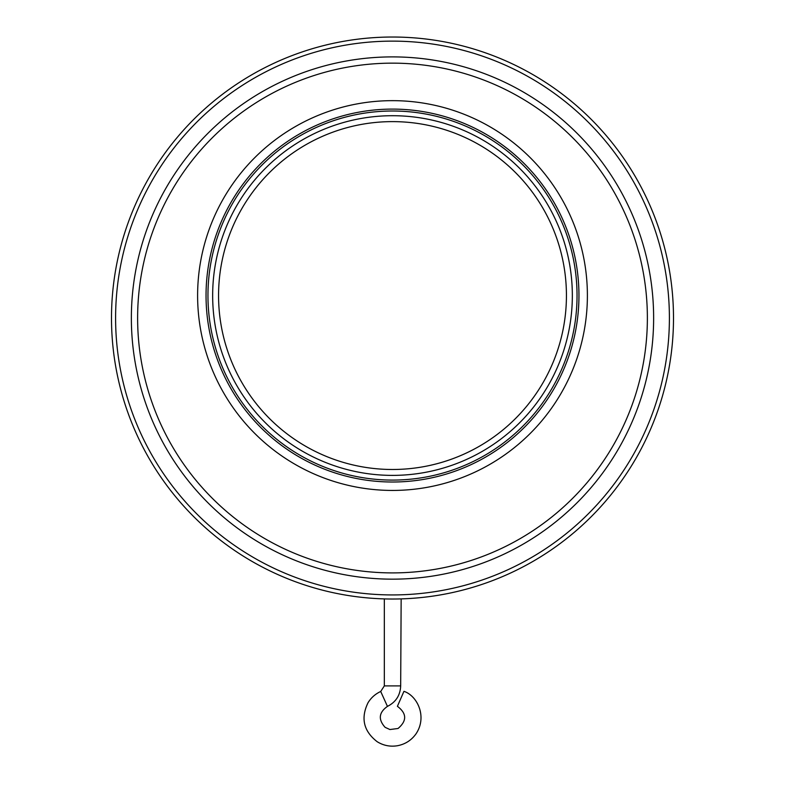 <?xml version="1.0" encoding="UTF-8"?>
<svg xmlns="http://www.w3.org/2000/svg" width="785" height="785" viewBox="0 0 785 785"><rect width="100%" height="100%" fill="white"/><g stroke="black" fill="none" stroke-linecap="round" stroke-linejoin="round"><path stroke-width="1.18" d="M380.715 691.477C375.377 693.94 371.158 697.669 368.067 702.663C360.541 718.138 363.573 731.159 377.173 741.707C383.394 745.554 390.116 746.898 397.338 745.75C405.099 744.298 411.301 740.373 415.932 733.965C427.531 716.862 417.385 695.775 403.941 691.33L397.406 706.314C406.846 713.437 407.062 720.826 398.044 728.49L389.929 729.54L385.111 727.332C378.036 719.472 378.821 712.486 387.447 706.382C395.866 702.133 400.272 695.314 400.674 685.894L384.326 685.894L380.715 691.477L387.447 706.382M392.5 572.903A254.88 254.88 0 0 0 613.232 190.588A254.88 254.88 0 0 0 171.768 190.588A254.88 254.88 0 0 0 392.5 572.903M392.5 490.439A194.896 194.896 0 0 1 223.715 198.105A194.896 194.896 0 0 1 561.285 198.105A194.896 194.896 0 0 1 392.5 490.439M392.5 579.163A261.13 261.13 0 0 0 618.649 187.468A261.13 261.13 0 0 0 166.351 187.468A261.13 261.13 0 0 0 392.5 579.163M392.5 594.932A276.909 276.909 0 0 0 632.308 179.579A276.909 276.909 0 0 0 152.692 179.579A276.909 276.909 0 0 0 392.5 594.932M392.5 599.024A280.991 280.991 0 0 0 635.85 177.528A280.991 280.991 0 0 0 149.15 177.528A280.991 280.991 0 0 0 392.5 599.024M392.5 475.386A179.834 179.834 0 0 0 548.244 205.631A179.834 179.834 0 0 0 236.756 205.631A179.834 179.834 0 0 0 392.5 475.386M392.5 469.489A173.936 173.936 0 0 1 241.868 208.584A173.936 173.936 0 0 1 543.132 208.584A173.936 173.936 0 0 1 392.5 469.489M384.915 598.916L384.228 598.906M400.674 685.894L401.155 598.886M400.811 598.896L399.575 598.935M392.5 482.01A186.457 186.457 0 0 0 553.974 202.324A186.457 186.457 0 0 0 231.025 202.324A186.457 186.457 0 0 0 392.5 482.01M392.5 480.086A184.534 184.534 0 0 1 232.684 203.286A184.534 184.534 0 0 1 552.316 203.286A184.534 184.534 0 0 1 392.5 480.086M384.326 598.906L384.326 685.894"/></g></svg>
